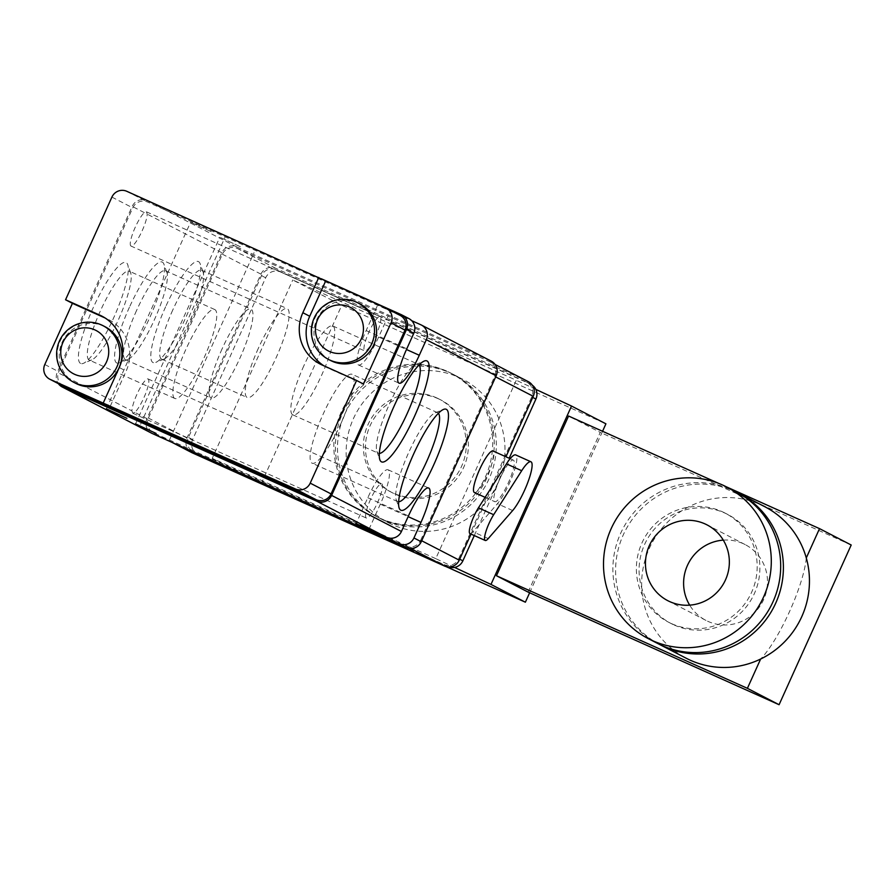 <?xml version="1.0" encoding="UTF-8"?>
<svg xmlns="http://www.w3.org/2000/svg" width="896" height="896" viewBox="0 0 896 896"><rect width="100%" height="100%" fill="white"/><g stroke="black" fill="none" stroke-linecap="round" stroke-linejoin="round"><path stroke-width="0.67" stroke-dasharray="4.48 3.36" d="M764.736 506.677A85.344 83.518 -62.7 0 0 651.358 544.152A85.344 83.518 -62.7 0 0 686.358 658.314M726.118 486.718L718.838 483.448M806.288 557.928C803.802 585.491 779.206 639.912 760.637 659.03M529.637 592.782L602.56 431.278M528.136 592.11L600.253 432.398L568.568 416.024M400.098 315.381A11.379 11.133 -62.7 0 0 399.56 315.123L147.594 202.059A11.379 11.133 -62.7 0 0 132.754 207.872L58.766 371.739A11.379 11.133 -62.7 0 0 63.706 386.4M491.221 361.133A11.379 11.133 -62.7 0 0 490.683 360.864L236.678 246.904A11.379 11.133 -62.7 0 0 221.838 252.717L146.922 418.645A11.379 11.133 -62.7 0 0 151.85 433.317M408.878 318.573A11.379 11.133 -62.7 0 0 408.341 318.304L401.038 314.541M240.374 246.736L219.822 237.227L240.374 246.736M211.187 231.65L190.635 222.141L211.187 231.65M390.365 311.102L377.854 304.629L366.15 330.557A34.138 7.034 114.2 0 0 358.434 364.941A34.138 7.034 114.2 0 0 378.661 337.03L390.365 311.102L411.712 320.678M321.328 278.768L147.045 200.57A11.379 11.133 -62.7 0 0 132.205 206.382L57.277 372.31A11.379 11.133 -62.7 0 0 58.352 383.634M377.854 304.629L408.341 318.304M131.04 246.075A18.771 3.864 114.2 0 1 135.285 227.17A18.771 3.864 114.2 0 1 144.323 212.643L146.53 211.859L147.19 214.122A18.771 3.864 114.2 0 1 140.493 234.237A18.771 3.864 114.2 0 1 131.04 246.075L364.717 350.918A18.771 3.864 114.2 0 0 375.939 335.373A18.771 3.864 114.2 0 0 380.094 316.658A18.771 3.864 114.2 0 0 368.962 332.013A18.771 3.864 114.2 0 0 364.717 350.918M146.922 418.645L134.803 412.384A18.771 3.864 114.2 0 0 145.443 394.072A18.771 3.864 114.2 0 0 148.075 378.952A18.771 3.864 114.2 0 0 136.954 394.307A18.771 3.864 114.2 0 0 131.936 410.906L57.277 372.31M165.626 306.802A55.35 11.402 114.2 0 0 155.803 362.398A55.35 11.402 114.2 0 0 186.166 316.702A55.35 11.402 114.2 0 0 200.11 263.659A55.35 11.402 114.2 0 0 165.626 306.802M80.573 363.429A55.35 11.402 -65.8 0 1 95.547 302.725A55.35 11.402 -65.8 0 1 127.691 264.6A55.35 11.402 -65.8 0 1 113.747 317.654A55.35 11.402 -65.8 0 1 83.384 363.339A55.35 11.402 -65.8 0 1 80.573 363.429M129.416 307.272A55.35 11.402 114.2 0 0 119.594 362.869A55.35 11.402 114.2 0 0 149.957 317.184A55.35 11.402 114.2 0 0 163.901 264.13A55.35 11.402 114.2 0 0 129.416 307.272M134.803 412.384L132.821 413.269L131.936 410.906M420.683 540.232L494.67 376.376A11.379 11.133 -62.7 0 0 489.194 361.446L237.227 248.394A11.379 11.133 -62.7 0 0 222.387 254.206L148.4 418.062A11.379 11.133 -62.7 0 0 153.877 432.992L405.843 546.045A11.379 11.133 -62.7 0 0 420.683 540.232L421.68 540.747M303.856 365.781A48.742 10.035 114.2 0 0 292.835 414.859A48.742 10.035 114.2 0 0 321.944 374.506A48.742 10.035 114.2 0 0 332.741 325.931A48.742 10.035 114.2 0 0 303.856 365.781M419.07 364.918A48.742 10.035 114.2 0 0 418.275 364.302A48.742 10.035 114.2 0 0 415.901 364.437A48.742 10.035 114.2 0 0 389.39 404.163A48.742 10.035 114.2 0 0 376.891 451.382A48.742 10.035 114.2 0 0 378.37 453.242A48.742 10.035 114.2 0 0 379.355 453.432M398.664 501.782A48.742 10.035 -65.8 0 1 397.678 501.592A48.742 10.035 -65.8 0 1 396.2 499.733A48.742 10.035 -65.8 0 1 408.475 453.018A48.742 10.035 -65.8 0 1 435.21 412.787A48.742 10.035 -65.8 0 1 437.584 412.664A48.742 10.035 -65.8 0 1 438.379 413.269M341.018 423.36A48.742 10.035 -65.8 0 1 312.133 463.21A48.742 10.035 -65.8 0 1 322.93 414.635A48.742 10.035 -65.8 0 1 352.038 374.282A48.742 10.035 -65.8 0 1 341.018 423.36M136.539 310.554A48.742 10.035 114.2 0 0 125.507 359.632A48.742 10.035 114.2 0 0 127.882 359.498A48.742 10.035 114.2 0 0 154.616 319.267A48.742 10.035 114.2 0 0 166.891 272.552A48.742 10.035 114.2 0 0 165.413 270.693A48.742 10.035 114.2 0 0 136.539 310.554M222.074 348.925A48.742 10.035 114.2 0 0 211.042 398.014A48.742 10.035 114.2 0 0 240.15 357.65A48.742 10.035 114.2 0 0 250.947 309.075A48.742 10.035 114.2 0 0 222.074 348.925M174.731 398.429A48.742 10.035 -65.8 0 1 185.752 349.653A48.742 10.035 -65.8 0 1 214.749 309.546A48.742 10.035 -65.8 0 1 203.952 358.12A48.742 10.035 -65.8 0 1 174.843 398.485A48.742 10.035 -65.8 0 1 174.731 398.429M89.197 360.058A48.742 10.035 -65.8 0 1 100.218 311.27A48.742 10.035 -65.8 0 1 129.203 271.163A48.742 10.035 -65.8 0 1 130.693 273.022A48.742 10.035 -65.8 0 1 118.406 319.738A48.742 10.035 -65.8 0 1 91.672 359.968A48.742 10.035 -65.8 0 1 89.309 360.102A48.742 10.035 -65.8 0 1 89.197 360.058M172.738 310.072A48.742 10.035 114.2 0 0 161.717 359.162A48.742 10.035 114.2 0 0 164.091 359.027A48.742 10.035 114.2 0 0 190.826 318.797A48.742 10.035 114.2 0 0 203.101 272.082A48.742 10.035 114.2 0 0 201.622 270.222A48.742 10.035 114.2 0 0 172.738 310.072M258.283 348.454A48.742 10.035 114.2 0 0 247.251 397.533A48.742 10.035 114.2 0 0 276.36 357.179A48.742 10.035 114.2 0 0 287.157 308.605A48.742 10.035 114.2 0 0 258.283 348.454M368.939 529.39L380.318 504.168A34.138 7.034 114.2 0 0 388.046 469.784A34.138 7.034 114.2 0 0 367.819 497.706L356.104 523.634M370.63 499.162A18.771 3.864 114.2 0 0 366.386 518.067A18.771 3.864 114.2 0 0 377.597 502.522A18.771 3.864 114.2 0 0 381.752 483.806A18.771 3.864 114.2 0 0 370.63 499.162M75.947 383.432A31.864 31.181 117.3 0 1 62.496 341.578A31.864 31.181 117.3 0 1 103.69 326.088A31.864 31.181 117.3 0 1 105.213 326.816M110.219 406.336L126.146 371.078A39.827 38.976 -62.7 0 0 108.875 319.738A39.827 38.976 -62.7 0 0 106.971 318.83L105.112 317.99M330.658 360.528A31.864 31.181 117.3 0 1 317.206 318.674A31.864 31.181 117.3 0 1 358.4 303.184A31.864 31.181 117.3 0 1 359.923 303.912M323.882 365.792A39.827 38.976 -62.7 0 0 326.995 367.606A39.827 38.976 -62.7 0 0 328.899 368.514L363.44 384.014M528.304 381.64A11.379 11.133 -62.7 0 0 527.755 381.382L275.789 268.33A11.379 11.133 -62.7 0 0 260.949 274.142L186.962 437.998A11.379 11.133 -62.7 0 0 191.901 452.67M474.421 492.542A22.758 4.682 114.2 0 0 488.006 473.693A22.758 4.682 114.2 0 0 493.058 451.013M471.016 534.094L505.926 456.792M458.707 558.678L531.754 396.894A11.379 11.133 -62.7 0 0 526.277 381.965L276.338 269.819A11.379 11.133 -62.7 0 0 261.498 275.632L188.451 437.416A11.379 11.133 -62.7 0 0 193.928 452.346L443.856 564.491A11.379 11.133 -62.7 0 0 458.707 558.678L459.693 559.194M499.89 478.744A22.758 4.682 114.2 0 0 494.738 501.659A22.758 4.682 114.2 0 0 508.334 482.81A22.758 4.682 114.2 0 0 513.374 460.13A22.758 4.682 114.2 0 0 499.89 478.744M469.997 533.635A17.069 3.517 114.2 0 0 473.01 531.765L497.426 503.72A28.448 5.858 114.2 0 0 512.59 475.563A28.448 5.858 114.2 0 0 515.704 454.933M532.302 385.19A11.379 11.133 -62.7 0 0 530.443 384.115L280.504 271.97A11.379 11.133 -62.7 0 0 265.664 277.782L192.618 439.566A11.379 11.133 -62.7 0 0 198.094 454.496L448.034 566.642A11.379 11.133 -62.7 0 0 448.75 566.944M474.286 535.562L509.186 458.248M454.552 567.414L435.758 558.645L516.298 380.262L292.779 279.978L341.768 305.301L605.92 423.819M435.758 558.645L212.24 458.349L292.779 279.978M535.83 389.379L516.298 380.262M212.24 458.349L261.229 483.672L341.768 305.301M380.005 518.258A80.797 79.061 -62.7 0 0 484.467 478.979A80.797 79.061 -62.7 0 0 450.352 372.859A80.797 79.061 -62.7 0 0 446.499 371A80.797 79.061 -62.7 0 0 342.048 410.278A80.797 79.061 -62.7 0 0 376.152 516.398A80.797 79.061 -62.7 0 0 380.005 518.258M261.229 483.672L445.838 566.507M448.067 371.806A80.797 79.061 117.3 0 1 451.92 373.666A80.797 79.061 117.3 0 1 485.05 481.734A80.797 79.061 117.3 0 1 377.72 517.216A80.797 79.061 117.3 0 1 343.605 411.096A80.797 79.061 117.3 0 1 448.067 371.806M436.363 397.734A52.349 51.218 117.3 0 1 438.85 398.933A52.349 51.218 117.3 0 1 460.32 468.955A52.349 51.218 117.3 0 1 390.779 491.938A52.349 51.218 117.3 0 1 368.682 423.181A52.349 51.218 117.3 0 1 436.363 397.734M438.446 398.81A52.349 51.218 117.3 0 1 440.944 400.008A52.349 51.218 117.3 0 1 462.403 470.03A52.349 51.218 117.3 0 1 392.862 493.013A52.349 51.218 117.3 0 1 370.765 424.267A52.349 51.218 117.3 0 1 438.446 398.81M450.15 372.882A80.797 79.061 117.3 0 1 454.003 374.741A80.797 79.061 117.3 0 1 487.133 482.821A80.797 79.061 117.3 0 1 379.803 518.291A80.797 79.061 117.3 0 1 345.699 412.171A80.797 79.061 117.3 0 1 450.15 372.882M458.797 377.35A80.797 79.061 117.3 0 1 462.65 379.21A80.797 79.061 117.3 0 1 495.79 487.29A80.797 79.061 117.3 0 1 388.461 522.76A80.797 79.061 117.3 0 1 354.346 416.64A80.797 79.061 117.3 0 1 458.797 377.35M851.2 545.003L600.253 432.398M737.318 492.52A85.344 83.518 -62.7 0 0 625.307 530.678A85.344 83.518 -62.7 0 0 658.952 644.134M674.206 625.027A61.454 60.133 -62.7 0 0 753.648 595.146A61.454 60.133 -62.7 0 0 727.709 514.438A61.454 60.133 -62.7 0 0 646.072 541.419A61.454 60.133 -62.7 0 0 671.272 623.616A61.454 60.133 -62.7 0 0 674.206 625.027M671.496 623.627A61.454 60.133 -62.7 0 0 750.938 593.746A61.454 60.133 -62.7 0 0 724.998 513.038A61.454 60.133 -62.7 0 0 643.362 540.019A61.454 60.133 -62.7 0 0 668.562 622.216A61.454 60.133 -62.7 0 0 671.496 623.627M735.974 491.803A85.344 83.518 -62.7 0 0 622.597 529.278A85.344 83.518 -62.7 0 0 657.597 643.44M723.285 540.12A42.672 41.754 117.3 0 1 743.109 543.603A42.672 41.754 117.3 0 1 745.147 544.589A42.672 41.754 117.3 0 1 763.157 600.634A42.672 41.754 117.3 0 1 707.986 621.387A42.672 41.754 117.3 0 1 705.958 620.402A42.672 41.754 117.3 0 1 689.674 605.147M385.594 307.899L399.56 315.123M126.75 191.285L147.594 202.059M111.91 197.098L132.754 207.872M44.8 364.515L58.766 371.739M490.683 360.864L420.851 324.778M236.678 246.904L147.045 200.57M144.323 212.643L132.205 206.382M221.838 252.717L147.19 214.122M378.661 337.03L406.47 349.507M366.15 330.557L406.795 348.79M380.318 504.168L408.139 516.645M367.819 497.706L408.453 515.939M103.835 317.206L106.971 318.83M119.258 367.528L126.146 371.078M322.022 364.963L328.899 368.514M73.864 382.357A31.864 31.181 117.3 0 1 60.413 340.502A31.864 31.181 117.3 0 1 101.606 325.013M328.574 359.453A31.864 31.181 117.3 0 1 315.123 317.598A31.864 31.181 117.3 0 1 356.317 302.109M495.667 376.891L494.67 376.376M527.755 381.382L489.194 361.446M275.789 268.33L237.227 248.394M260.949 274.142L222.387 254.206M186.962 437.998L148.4 418.062M172.166 442.445L153.877 432.992M410.581 548.498L405.843 546.045M512.658 510.552L497.426 503.72M488.242 538.597L473.01 531.765M532.739 397.41L531.754 396.894M530.443 384.115L526.277 381.965M280.504 271.97L276.338 269.819M265.664 277.782L261.498 275.632M192.618 439.566L188.451 437.416M198.094 454.496L193.928 452.346M448.034 566.642L443.856 564.491M292.835 414.859L378.37 453.242M332.741 325.931L418.275 364.302M376.891 451.382L379.882 459.816M415.901 364.437L424.189 361.077M396.2 499.733L399.19 508.166M435.21 412.787L443.498 409.427M437.584 412.664L352.038 374.282M397.678 501.592L312.133 463.21M166.891 272.552L163.901 264.13M127.882 359.498L119.594 362.869M125.507 359.632L211.042 398.014M165.413 270.693L250.947 309.075M214.749 309.546L129.203 271.163M174.843 398.485L89.309 360.102M130.693 273.022L127.691 264.6M91.672 359.968L83.384 363.339M203.101 272.082L200.11 263.659M164.091 359.027L155.803 362.398M161.717 359.162L247.251 397.533M201.622 270.222L287.157 308.605M358.434 364.941L399.067 383.174M146.53 211.859L380.094 316.658M388.046 469.784L428.68 488.029M132.821 413.269L366.386 518.067M148.075 378.952L381.752 483.806M140.582 424.267L224.862 237.597M106.355 408.822L190.635 222.141M169.758 439.354L254.05 252.683M135.531 423.898L219.822 237.227M101.987 316.187L108.875 319.738M320.118 364.045L326.995 367.606M495.085 364.482L489.731 361.715M171.898 442.322L153.339 432.734M485.128 497.347L494.738 501.659M510.16 458.696L513.374 460.13M530.981 384.384L526.814 382.222M197.557 454.238L193.379 452.088M376.152 516.398L377.72 517.216M450.352 372.859L451.92 373.666M390.779 491.938L392.862 493.013M438.85 398.933L440.944 400.008M379.803 518.291L388.461 522.76M454.003 374.741L462.65 379.21M727.709 514.438L724.998 513.038M671.272 623.616L668.562 622.216M745.147 544.589L707 524.866M705.958 620.402L667.811 600.69"/><path stroke-width="1.34" d="M658.952 644.134A85.344 83.518 -62.7 0 0 660.307 644.84L686.358 658.314A85.344 83.518 -62.7 0 0 690.424 660.274A85.344 83.518 -62.7 0 0 760.637 659.03L747.398 688.33L779.083 704.715L851.2 545.003L819.515 528.629L806.288 557.928A85.344 83.518 -62.7 0 0 764.736 506.677L738.685 493.203A85.344 83.518 -62.7 0 0 737.318 492.52M819.515 528.629L726.118 486.718M718.838 483.448L568.568 416.024L496.451 575.736L528.136 592.11L779.083 704.715M747.398 688.33L496.451 575.736M602.56 431.278L605.92 423.819L571.525 406.045L535.83 389.379M445.838 566.507L525.381 602.202L490.986 584.416L571.525 406.045M525.381 602.202L529.637 592.782M391.07 322.829A11.379 11.133 -62.7 0 0 385.594 307.899L126.75 191.285A11.379 11.133 -62.7 0 0 111.91 197.098L65.554 299.768L72.43 303.33L44.8 364.515A11.379 11.133 -62.7 0 0 50.277 379.445L295.366 488.947A11.379 11.133 -62.7 0 0 310.206 483.134L356.563 380.464L363.44 384.014L391.07 322.829L405.037 330.053A11.379 11.133 -62.7 0 0 400.098 315.381L386.131 308.157M49.739 379.187L63.706 386.4A11.379 11.133 -62.7 0 0 64.243 386.669L316.21 499.722A11.379 11.133 -62.7 0 0 331.05 493.909L405.037 330.053M318.774 277.446L302.848 312.704A39.827 38.976 -62.7 0 0 320.118 364.045A39.827 38.976 -62.7 0 0 322.022 364.963L356.563 380.464M103.342 402.786L119.258 367.528A39.827 38.976 -62.7 0 0 101.987 316.187A39.827 38.976 -62.7 0 0 100.094 315.269L65.554 299.768M58.352 383.634A11.379 11.133 -62.7 0 0 62.216 386.982L151.85 433.317A11.379 11.133 -62.7 0 0 152.398 433.574L406.392 547.546A11.379 11.133 -62.7 0 0 421.232 541.733L413.941 537.958A11.379 11.133 117.3 0 1 399.101 543.771L368.614 530.096L368.939 529.39M411.712 320.678L420.851 324.778A11.379 11.133 117.3 0 1 426.328 339.707L419.294 355.264A34.138 7.034 114.2 0 1 399.067 383.174A34.138 7.034 114.2 0 1 406.795 348.79L413.818 333.234A11.379 11.133 -62.7 0 0 408.878 318.573L401.587 314.798A11.379 11.133 -62.7 0 0 401.038 314.541L321.328 278.768M421.232 541.733L496.16 375.794A11.379 11.133 -62.7 0 0 491.221 361.133L421.389 325.035M62.216 386.982A11.379 11.133 -62.7 0 0 62.765 387.24L316.758 501.211A11.379 11.133 -62.7 0 0 331.598 495.398L406.515 329.47A11.379 11.133 -62.7 0 0 401.587 314.798M156.083 433.406L135.531 423.898L156.083 433.406M126.907 418.32L106.355 408.822L126.907 418.32M413.941 537.958L420.963 522.402A34.138 7.034 114.2 0 0 428.68 488.029A34.138 7.034 114.2 0 0 408.453 515.939L401.43 531.496A11.379 11.133 -62.7 0 1 386.59 537.309L356.104 523.634L368.614 530.096M433.664 465.013A55.35 11.402 -65.8 0 1 399.19 508.166A55.35 11.402 -65.8 0 1 413.134 455.112A55.35 11.402 -65.8 0 1 443.498 409.427A55.35 11.402 -65.8 0 1 433.664 465.013M394.083 406.179A55.35 11.402 114.2 0 0 379.882 459.816A55.35 11.402 114.2 0 0 414.624 416.091A55.35 11.402 114.2 0 0 424.189 361.077A55.35 11.402 114.2 0 0 394.083 406.179M379.355 453.432A48.742 10.035 114.2 0 0 407.478 412.888A48.742 10.035 114.2 0 0 419.07 364.918M438.379 413.269A48.742 10.035 -65.8 0 1 426.552 461.742A48.742 10.035 -65.8 0 1 398.664 501.782M101.606 325.013A31.864 31.181 117.3 0 1 103.13 325.741L105.213 326.816A31.864 31.181 117.3 0 1 118.283 369.443A31.864 31.181 117.3 0 1 75.947 383.432L73.864 382.357A31.864 31.181 117.3 0 0 116.189 368.368A31.864 31.181 117.3 0 0 103.13 325.741A31.864 31.864 0 0 0 59.797 340.2A31.864 31.864 0 0 0 73.864 382.357M105.112 317.99L72.43 303.33M356.317 302.109A31.864 31.181 117.3 0 1 357.829 302.837L359.923 303.912A31.864 31.181 117.3 0 1 372.982 346.539A31.864 31.181 117.3 0 1 330.658 360.528L328.574 359.453A31.864 31.181 117.3 0 0 370.899 345.464A31.864 31.181 117.3 0 0 357.829 302.837A31.864 31.864 0 0 0 314.507 317.296A31.864 31.864 0 0 0 328.574 359.453M325.651 281.008L309.725 316.266A39.827 38.976 -62.7 0 0 323.882 365.792M94.786 329.862A24.405 23.878 117.3 0 1 98.594 371.694A24.405 23.878 117.3 0 1 60.85 354.76A24.405 23.878 117.3 0 1 94.786 329.862M349.496 306.958A24.405 23.878 117.3 0 1 353.304 348.79A24.405 23.878 117.3 0 1 315.56 331.856A24.405 23.878 117.3 0 1 349.496 306.958M505.926 456.792L533.232 396.312A11.379 11.133 -62.7 0 0 528.304 381.64L495.085 364.482M171.898 442.322L191.901 452.67A11.379 11.133 -62.7 0 0 192.438 452.928L444.405 565.981A11.379 11.133 -62.7 0 0 459.245 560.168L471.016 534.094M510.16 458.696L493.058 451.013A22.758 4.682 114.2 0 0 479.562 469.627A22.758 4.682 114.2 0 0 474.421 492.542L485.128 497.347M488.242 538.597L512.658 510.552A28.448 5.858 114.2 0 0 527.822 482.395A28.448 5.858 114.2 0 0 530.936 461.776A28.448 5.858 114.2 0 0 521.696 470.714L493.674 514.696A17.069 3.517 114.2 0 0 486.17 530.757A17.069 3.517 114.2 0 0 485.24 540.478A17.069 3.517 114.2 0 0 488.242 538.597M530.936 461.776L515.704 454.933A28.448 5.858 114.2 0 0 506.464 463.882L478.43 507.853A17.069 3.517 114.2 0 0 470.938 523.925A17.069 3.517 114.2 0 0 469.997 533.635L485.24 540.478M509.186 458.248L535.92 399.045A11.379 11.133 -62.7 0 0 532.302 385.19M448.75 566.944A11.379 11.133 -62.7 0 0 462.874 560.829L474.286 535.562M490.986 584.416L454.552 567.414M760.637 659.03A85.344 83.518 -62.7 0 0 806.288 557.928M660.307 644.84A85.344 83.518 -62.7 0 0 664.373 646.811A85.344 83.518 -62.7 0 0 774.715 605.304A85.344 83.518 -62.7 0 0 738.685 493.203M648.211 638.59L657.597 643.44A85.344 83.518 -62.7 0 0 661.662 645.411A85.344 83.518 -62.7 0 0 772.005 603.904A85.344 83.518 -62.7 0 0 735.974 491.803L726.589 486.954A85.344 83.518 -62.7 0 0 613.211 524.429A85.344 83.518 -62.7 0 0 648.211 638.59A85.344 83.518 -62.7 0 0 652.277 640.562A85.344 83.518 -62.7 0 0 762.619 599.054A85.344 83.518 -62.7 0 0 726.589 486.954M669.838 601.664A42.672 41.754 -62.7 0 0 725.01 580.922A42.672 41.754 -62.7 0 0 707 524.866A42.672 41.754 -62.7 0 0 650.306 543.603A42.672 41.754 -62.7 0 0 667.811 600.69A42.672 41.754 -62.7 0 0 669.838 601.664M689.674 605.147A42.672 41.754 117.3 0 1 723.285 540.12M310.206 483.134L331.05 493.909M50.277 379.445L64.243 386.669M295.366 488.947L316.21 499.722M406.392 547.546L399.101 543.771M496.16 375.794L426.328 339.707M413.818 333.234L406.515 329.47M152.398 433.574L62.765 387.24M386.59 537.309L316.758 501.211M401.43 531.496L331.598 495.398M406.47 349.507L419.294 355.264M408.139 516.645L420.963 522.402M100.094 315.269L103.835 317.206M302.848 312.704L309.725 316.266M533.232 396.312L495.667 376.891M192.438 452.928L172.166 442.445M444.405 565.981L410.581 548.498M459.245 560.168L421.68 540.747M521.696 470.714L506.464 463.882M493.674 514.696L478.43 507.853M535.92 399.045L532.739 397.41M462.874 560.829L459.693 559.194"/></g></svg>
